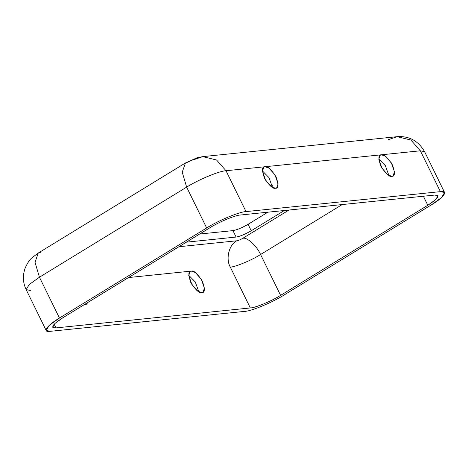 <?xml version="1.0" encoding="UTF-8"?>
<svg xmlns="http://www.w3.org/2000/svg" width="468" height="468" viewBox="0 0 468 468"><rect width="100%" height="100%" fill="white"/><g stroke="black" fill="none" stroke-linecap="round" stroke-linejoin="round"><path stroke-width="0.7" d="M188.744 275.313L195.267 281.935L198.847 291.821L195.267 281.935L188.744 275.313M191.324 271.107L190.23 271.469L188.75 275.506L191.868 284.468L197.888 291.236L201.854 292.605L202.948 292.248L204.428 288.212L201.316 279.25L195.291 272.481L191.324 271.107C193.775 270.217 197.473 273.599 202.41 281.262C205.089 289.154 204.908 292.933 201.854 292.605C199.403 293.5 195.706 290.113 190.768 282.456C188.089 274.564 188.276 270.779 191.324 271.107L128.542 277.553L191.324 271.107M378.805 159.003L385.328 165.625L388.902 175.506L385.328 165.625L378.805 159.003M381.385 154.797L380.291 155.154L378.811 159.19L381.923 168.152L387.949 174.921L391.915 176.296L393.009 175.939L394.489 171.896L391.371 162.934L385.345 156.172L381.385 154.797C383.836 153.902 387.527 157.289 392.471 164.947C395.15 172.838 394.963 176.623 391.915 176.296C389.464 177.185 385.767 173.804 380.829 166.146C378.15 158.248 378.331 154.469 381.385 154.797L264.999 166.743L263.905 167.099L262.425 171.136L265.537 180.098L271.563 186.867L275.529 188.241L276.623 187.879L278.103 183.842L274.985 174.88L268.965 168.117L264.999 166.743C267.45 165.847 271.147 169.235 276.085 176.892C278.764 184.784 278.577 188.569 275.529 188.241C273.078 189.13 269.381 185.749 264.443 178.086C261.764 170.194 261.945 166.415 264.999 166.743L226.009 170.744C219.609 170.849 197.964 179.858 186.656 187.124L206.663 227.963L59.459 318.047C46.8 325.453 41.798 332.754 50.368 331.321L244.735 311.372C251.135 311.267 272.78 302.258 284.088 294.992L431.285 204.908C443.951 197.508 448.952 190.207 440.382 191.64L246.016 211.589C239.616 211.694 217.971 220.697 206.663 227.963C217.971 220.697 239.616 211.694 246.016 211.589L226.009 170.744L216.555 159.992L202.779 156.628L216.555 159.992L226.009 170.744L246.016 211.589L440.382 191.64L444.6 192.529L441.494 197.595L431.285 204.908L284.088 294.992C272.78 302.258 251.135 311.267 244.735 311.372L50.368 331.321L46.151 330.431L49.257 325.365L59.459 318.047L206.663 227.963L186.656 187.124C197.964 179.858 219.609 170.849 226.009 170.744L420.369 150.795L440.382 191.64L420.369 150.795L424.593 151.685L420.369 150.795L381.385 154.797M84.492 304.51L86.562 304.194L87.791 302.492L85.468 304.551L84.492 304.51M262.419 170.949L268.942 177.571L272.516 187.452L268.942 177.571L262.419 170.949M262.425 171.189L262.718 171.118L262.425 171.189M178.911 246.73L236.796 240.786C238.434 240.499 240.453 239.657 242.851 238.27L289.002 210.021L242.851 238.27C240.453 239.657 238.434 240.499 236.796 240.786L178.911 246.73M284.345 210.501L251.24 230.765C245.25 234.24 240.201 236.34 236.1 237.06L186.363 242.167L236.1 237.06L232.941 230.613C237.042 229.893 242.091 227.793 248.081 224.312L267.889 212.191L248.081 224.312C242.091 227.793 237.042 229.893 232.941 230.613L199.66 234.029L232.941 230.613L236.1 237.06C240.201 236.34 245.25 234.24 251.24 230.765L248.081 224.312L251.24 230.765L284.345 210.501M271.165 186.58L272.323 185.638L271.165 186.58M187.873 162.162C190.271 160.77 192.289 159.933 193.927 159.641L202.779 156.628L197.122 157.739L185.468 162.952L182.233 172.195L186.656 187.124L39.452 277.208L59.459 318.047L39.452 277.208L186.656 187.124L182.233 172.195L185.468 162.952L187.873 162.162M55.961 327.898C50.123 327.892 52.457 324.494 62.952 317.69L210.155 227.606C218.854 222.019 235.503 215.093 240.429 215.011L434.79 195.062C440.622 195.062 438.294 198.467 427.799 205.271L280.595 295.355C271.896 300.942 255.247 307.868 250.321 307.95L55.961 327.898L54.159 324.23L55.961 327.898L250.321 307.95L230.314 267.105C225.477 259.009 229.045 244.53 236.796 240.786C229.045 244.53 225.477 259.009 230.314 267.105L250.321 307.95C255.247 307.868 271.896 300.942 280.595 295.355L260.582 254.51C251.889 260.097 235.24 267.023 230.314 267.105C235.24 267.023 251.889 260.097 260.582 254.51C256.833 245.957 247.081 237.024 242.851 238.27C247.081 237.024 256.833 245.957 260.582 254.51L280.595 295.355L427.799 205.271L423.37 196.232L427.799 205.271L435.649 199.643L438.036 195.747L434.79 195.062L240.429 215.011C235.503 215.093 218.854 222.019 210.155 227.606L62.952 317.69L55.101 323.318L52.714 327.214L55.961 327.898M342.202 204.563L260.582 254.51L342.202 204.563M185.468 162.952L38.265 253.036L35.03 262.279L39.452 277.208L29.244 284.521L26.144 289.587L29.244 284.521L39.452 277.208L35.03 262.279L38.265 253.036L40.669 252.246M30.361 290.476L26.144 289.587C22.914 282.824 22.54 275.787 25.015 268.474C27.202 263.297 29.619 259.658 32.274 257.546L38.265 253.036M388.294 139.692L397.139 136.679L410.916 140.043L420.369 150.795L410.916 140.043L397.139 136.679L202.779 156.628M46.151 330.431L26.144 289.587M444.6 192.529L424.593 151.685C418.357 140.856 409.207 135.855 397.139 136.679"/></g></svg>
